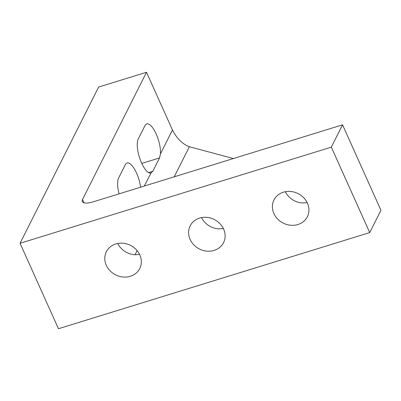 <?xml version="1.0" encoding="UTF-8"?>
<svg xmlns="http://www.w3.org/2000/svg" width="401" height="401" viewBox="0 0 401 401"><rect width="100%" height="100%" fill="white"/><g stroke="black" fill="none" stroke-linecap="round" stroke-linejoin="round"><path stroke-width="0.6" d="M106.295 265.302A18.687 16.511 26.7 0 1 106.36 251.728A18.687 16.511 26.7 0 1 123.142 243.242A18.687 16.511 26.7 0 1 139.819 254.946A18.687 16.511 26.7 0 1 139.749 268.52A18.687 16.511 26.7 0 1 122.972 277.006A18.687 16.511 26.7 0 1 106.295 265.302M273.903 213.538A18.687 16.511 26.7 0 1 273.973 199.964A18.687 16.511 26.7 0 1 290.75 191.477A18.687 16.511 26.7 0 1 307.427 203.182A18.687 16.511 26.7 0 1 307.356 216.756A18.687 16.511 26.7 0 1 290.58 225.242A18.687 16.511 26.7 0 1 273.903 213.538M190.099 239.417A18.687 16.511 26.7 0 1 190.164 225.848A18.687 16.511 26.7 0 1 206.946 217.357A18.687 16.511 26.7 0 1 223.623 229.066A18.687 16.511 26.7 0 1 223.552 242.64A18.687 16.511 26.7 0 1 206.776 251.126A18.687 16.511 26.7 0 1 190.099 239.417M138.245 139.002L144.977 125.608A18.687 6.436 -107.2 0 1 146.731 123.919A18.687 6.436 -107.2 0 1 156.039 133.673A18.687 6.436 -107.2 0 1 160.445 153.889L159.558 157.924L152.821 171.317L150.796 173.077A18.687 6.436 -107.2 0 1 140.275 159.778A18.687 6.436 -107.2 0 1 138.245 139.002M119.067 193.848A18.687 6.436 -107.2 0 1 118.601 178.054L125.333 164.666A18.687 6.436 -107.2 0 1 127.087 162.976A18.687 6.436 -107.2 0 1 140.576 187.207M84.04 202.841L82.531 199.477A16.015 5.073 -24.2 0 0 82.29 201.608A16.015 5.073 -24.2 0 0 93.528 201.738L342.549 124.831L331.321 147.147L20.05 243.282L98.621 87.057L146.51 72.27L172.46 130.004C176.881 138.581 182.52 144.154 189.377 146.731L233.417 158.535M82.531 199.477L146.51 72.27M151.022 173.016L144.26 186.069M285.357 191.708A18.687 16.511 -153.3 0 0 302.414 202.976L307.186 202.675M201.553 217.593A18.687 16.511 -153.3 0 0 218.61 228.856L223.382 228.56M117.749 243.472A18.687 16.511 -153.3 0 0 134.806 254.74L139.578 254.44M342.549 124.831L380.95 210.279L369.727 232.595L58.451 328.73L20.05 243.282M331.321 147.147L369.727 232.595M160.445 153.889L172.46 130.004M135.047 254.755L137.117 250.635M174.25 176.806L189.377 146.731M141.779 163.418L159.558 157.924M148.626 172.61L152.821 171.317"/></g></svg>
